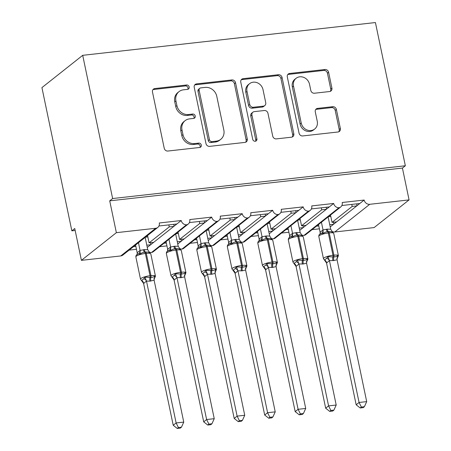 <?xml version="1.0" encoding="UTF-8"?>
<svg xmlns="http://www.w3.org/2000/svg" width="451" height="451" viewBox="0 0 451 451"><rect width="100%" height="100%" fill="white"/><g stroke="black" fill="none" stroke-linecap="round" stroke-linejoin="round"><path stroke-width="0.68" d="M189.172 86.953A2.289 2.046 51.6 0 0 186.618 85.002L154.823 88.559A3.27 2.926 51.6 0 0 153.441 89.123A3.27 2.926 51.6 0 0 152.483 92.021L164.226 148.249A3.27 2.926 51.6 0 0 167.873 151.04L199.675 147.477A2.289 2.046 51.6 0 0 201.309 145.059A2.289 2.046 51.6 0 0 198.761 143.108L194.646 143.565A10.463 9.364 51.6 0 1 182.976 134.64L182.001 129.956A10.463 9.364 51.6 0 1 185.079 120.682A10.463 9.364 51.6 0 1 189.488 118.889L193.603 118.427A2.289 2.046 51.6 0 0 195.244 116.003A2.289 2.046 51.6 0 0 192.69 114.052L188.574 114.515A10.463 9.364 51.6 0 1 176.91 105.59L175.929 100.906A10.463 9.364 51.6 0 1 179.013 91.626A10.463 9.364 51.6 0 1 183.416 89.834L187.531 89.371A2.289 2.046 51.6 0 0 189.172 86.953M187.819 89.321A2.289 2.046 51.6 0 0 185.457 85.921L153.656 89.484A3.27 2.926 51.6 0 0 152.928 89.664M199.956 147.426A2.289 2.046 51.6 0 0 197.594 144.027L193.479 144.489L194.646 143.565M193.885 118.371A2.289 2.046 51.6 0 0 191.523 114.977L187.407 115.439L188.574 114.515M329.568 91.536A3.27 2.926 51.6 0 0 330.944 90.978A3.27 2.926 51.6 0 0 331.908 88.075L328.61 72.301A3.27 2.926 51.6 0 0 324.968 69.51L289.649 73.468A3.27 2.926 51.6 0 0 288.274 74.026A3.27 2.926 51.6 0 0 287.31 76.924L299.058 133.158A3.27 2.926 51.6 0 0 302.7 135.943L338.019 131.991A3.27 2.926 51.6 0 0 339.394 131.433A3.27 2.926 51.6 0 0 340.358 128.529L336.378 109.475A3.27 2.926 51.6 0 0 332.731 106.69L317.617 108.381A3.27 2.926 51.6 0 0 316.241 108.939A3.27 2.926 51.6 0 0 315.277 111.837L317.25 121.285A8.749 7.83 51.6 0 1 314.674 129.042A8.749 7.83 51.6 0 1 301.24 123.078L293.505 86.062A8.749 7.83 51.6 0 1 296.082 78.311A8.749 7.83 51.6 0 1 309.516 84.269L310.807 90.437A3.27 2.926 51.6 0 0 314.454 93.227L329.568 91.536M157.805 227.411L122.841 255.091A4.995 4.471 51.6 0 1 120.738 255.948L81.406 260.351L74.759 228.527L71.844 230.833L41.926 87.612L82.708 55.321L112.632 198.536L109.717 200.842L116.364 232.671L155.696 228.268A4.995 4.471 51.6 0 0 157.805 227.411A4.995 4.471 51.6 0 0 159.276 222.98L181.229 220.522L176.86 223.984L158.938 225.99M82.708 55.321L375.418 22.55L405.342 165.765L112.632 198.536M235.535 82.719A3.27 2.926 51.6 0 0 231.887 79.934L196.574 83.886A3.27 2.926 51.6 0 0 195.193 84.444A3.27 2.926 51.6 0 0 194.229 87.347L205.977 143.576A3.27 2.926 51.6 0 0 209.625 146.366L244.938 142.409A3.27 2.926 51.6 0 0 246.319 141.851A3.27 2.926 51.6 0 0 247.278 138.953L235.535 82.719L234.368 83.644A3.27 2.926 51.6 0 0 230.72 80.853L195.407 84.811A3.27 2.926 51.6 0 0 194.68 84.991M243.112 78.677L278.425 74.725A3.27 2.926 51.6 0 1 282.072 77.51L293.821 133.744A3.27 2.926 51.6 0 1 292.857 136.642A3.27 2.926 51.6 0 1 291.481 137.2L276.367 138.891A3.27 2.926 51.6 0 1 272.72 136.106L267.956 113.297A3.27 2.926 51.6 0 0 264.309 110.512L254.285 111.634A3.27 2.926 51.6 0 0 252.904 112.192A3.27 2.926 51.6 0 0 251.946 115.09L256.901 138.835A2.289 2.046 51.6 0 1 256.23 140.864A2.289 2.046 51.6 0 1 252.712 139.303L240.772 82.133A3.27 2.926 51.6 0 1 241.736 79.235A3.27 2.926 51.6 0 1 243.112 78.677L241.945 79.601L277.264 75.644L278.425 74.725M316.433 226.182L318.795 225.917M329.737 224.694L333.582 224.26L336.615 221.864L332.037 222.377L330.504 215.037M312.058 229.644L319.404 228.82M330.205 226.938L333.582 224.26M341.881 205.509L359.802 203.502L364.171 200.041L342.219 202.499A4.995 4.471 51.6 0 1 340.747 206.93A4.995 4.471 51.6 0 1 338.943 207.742A4.995 4.471 -128.4 0 1 333.684 203.457L329.309 206.913L311.393 208.92M285.94 229.598L288.302 229.333M299.244 228.105L303.095 227.676L306.122 225.274L301.55 225.788L300.016 218.453M281.571 233.054L288.911 232.237M299.712 230.354L303.095 227.676M280.9 212.336L298.821 210.329L303.19 206.868A4.995 4.471 -128.4 0 0 308.456 211.153A4.995 4.471 51.6 0 0 310.254 210.341A4.995 4.471 51.6 0 0 311.726 205.915L333.684 203.457M255.446 233.009L257.814 232.744M268.751 231.521L272.601 231.087L275.629 228.691L271.057 229.204L269.523 221.864M251.077 236.471L258.417 235.647M269.224 233.765L272.601 231.087M250.412 215.747L268.328 213.74L272.697 210.284A4.995 4.471 -128.4 0 0 277.963 214.569A4.995 4.471 51.6 0 0 279.767 213.757A4.995 4.471 51.6 0 0 281.238 209.326L303.19 206.868M224.959 236.425L227.321 236.161M238.263 234.932L242.108 234.503L245.141 232.102L240.569 232.615L239.036 225.28M220.59 239.881L227.93 239.064M238.731 237.181L242.108 234.503M219.919 219.163L237.84 217.156L242.21 213.695A4.995 4.471 -128.4 0 0 247.475 217.98A4.995 4.471 51.6 0 0 249.273 217.168A4.995 4.471 51.6 0 0 250.745 212.742L272.697 210.284M194.466 239.836L196.833 239.571M207.77 238.348L211.62 237.914L214.648 235.518L210.076 236.031L208.542 228.691M190.096 243.298L197.437 242.475M208.244 240.592L211.62 237.914M189.431 222.574L207.347 220.567L211.716 217.111A4.995 4.471 -128.4 0 0 216.982 221.396A4.995 4.471 51.6 0 0 218.786 220.584A4.995 4.471 51.6 0 0 220.257 216.153L242.21 213.695M163.978 243.252L166.34 242.988M177.282 241.759L181.127 241.33L184.16 238.929L179.583 239.442L178.055 232.107M159.609 246.708L166.949 245.891M177.75 244.008L181.127 241.33M181.229 220.522A4.995 4.471 -128.4 0 0 186.494 224.807A4.995 4.471 51.6 0 0 188.292 223.995A4.995 4.471 51.6 0 0 189.764 219.569L211.716 217.111M336.615 221.864L356.775 205.898L352.197 206.411L332.037 222.377M306.122 225.274L326.282 209.315L321.71 209.828L301.55 225.788M275.629 228.691L295.788 212.725L291.216 213.238L271.057 229.204M245.141 232.102L265.301 216.142L260.729 216.655L240.569 232.615M214.648 235.518L234.808 219.552L230.235 220.065L210.076 236.031M184.16 238.929L204.32 222.969L199.742 223.482L179.583 239.442M133.485 246.663L135.852 246.398M146.789 245.175L150.64 244.746L173.827 226.379L169.255 226.892L149.095 242.858L153.667 242.345M129.116 250.125L136.456 249.302M147.257 247.419L150.64 244.746M405.342 165.765L402.427 168.076L409.074 199.9L374.116 227.58L334.783 231.983A4.995 4.471 -128.4 0 1 332.116 231.487M338.943 207.742L303.985 235.422A4.995 4.471 51.6 0 0 305.789 234.61L340.747 206.93M303.985 235.422A4.995 4.471 -128.4 0 1 301.629 234.898M308.456 211.153L273.498 238.833A4.995 4.471 51.6 0 0 275.296 238.021L310.254 210.341M273.498 238.833A4.995 4.471 -128.4 0 1 271.136 238.314M277.963 214.569L243.004 242.249A4.995 4.471 51.6 0 0 244.808 241.437L279.767 213.757M243.004 242.249A4.995 4.471 -128.4 0 1 240.642 241.725M247.475 217.98L212.511 245.66A4.995 4.471 51.6 0 0 214.315 244.848L249.273 217.168M212.511 245.66A4.995 4.471 -128.4 0 1 210.155 245.141M216.982 221.396L182.024 249.076A4.995 4.471 51.6 0 0 183.828 248.264L218.786 220.584M182.024 249.076A4.995 4.471 -128.4 0 1 179.661 248.552M186.494 224.807L151.53 252.487A4.995 4.471 51.6 0 0 153.334 251.675L188.292 223.995M151.53 252.487A4.995 4.471 -128.4 0 1 149.174 251.968M409.074 199.9L369.741 204.303A4.995 4.471 -128.4 0 1 364.171 200.041M402.427 168.076L109.717 200.842M351.78 204.399L352.197 206.411M321.287 207.815L321.71 209.828M290.799 211.226L291.216 213.238M260.306 214.642L260.729 216.655M229.813 218.053L230.235 220.065M199.325 221.469L199.742 223.482M173.827 226.379L176.86 223.984M149.095 242.858L147.562 235.518M168.832 224.88L169.255 226.892M81.406 260.351L116.364 232.671M75.159 230.461L71.844 230.833M150.521 242.694L150.905 244.532M181.014 239.284L181.398 241.116M211.502 235.867L211.885 237.705M241.995 232.457L242.379 234.289M272.483 229.04L272.866 230.878M302.976 225.63L303.36 227.462M333.469 222.213L333.853 224.051M204.32 222.969L207.347 220.567M234.808 219.552L237.84 217.156M265.301 216.142L268.328 213.74M295.788 212.725L298.821 210.329M326.282 209.315L329.309 206.913M356.775 205.898L359.802 203.502M173.714 224.333L174.097 226.171M204.202 220.922L204.585 222.755M234.695 217.506L235.078 219.344M265.182 214.095L265.566 215.928M295.676 210.679L296.059 212.517M326.163 207.268L326.547 209.101M356.656 203.852L357.04 205.69M179.013 91.626L177.846 92.551A10.463 9.364 51.6 0 0 174.762 101.825L175.929 100.906M187.407 115.439A10.463 9.364 51.6 0 1 175.743 106.515L174.762 101.825M185.079 120.682L183.918 121.601A10.463 9.364 51.6 0 0 180.834 130.88L182.001 129.956M193.479 144.489A10.463 9.364 51.6 0 1 181.815 135.565L180.834 130.88M245.665 142.228A3.27 2.926 51.6 0 0 246.116 139.878L234.368 83.644M200.78 87.889A2.289 2.046 51.6 0 0 199.139 90.313L209.45 139.669A2.289 2.046 51.6 0 0 212.004 141.625L216.345 141.135A10.463 9.364 51.6 0 0 220.748 139.342A10.463 9.364 51.6 0 0 223.831 130.068L216.784 96.328A10.463 9.364 51.6 0 0 205.115 87.404L200.78 87.889M199.816 88.283L198.649 89.208A2.289 2.046 51.6 0 0 197.972 91.237L199.139 90.313M220.748 139.342L219.586 140.267A10.463 9.364 51.6 0 1 215.178 142.059L210.837 142.544A2.289 2.046 51.6 0 1 208.283 140.594L197.972 91.237M292.209 137.019A3.27 2.926 51.6 0 0 292.654 134.663L280.905 78.435A3.27 2.926 51.6 0 0 277.264 75.644M252.904 112.192L251.743 113.116A3.27 2.926 51.6 0 0 250.779 116.014L255.74 139.759L256.901 138.835M255.548 141.202A2.289 2.046 51.6 0 0 255.74 139.759M263.012 89.636A8.749 7.83 51.6 0 0 249.578 83.677A8.749 7.83 51.6 0 0 247.001 91.429L249.724 104.469A3.27 2.926 51.6 0 0 253.372 107.259L263.395 106.137A3.27 2.926 51.6 0 0 264.771 105.579A3.27 2.926 51.6 0 0 265.735 102.676L263.012 89.636M249.578 83.677L248.411 84.596A8.749 7.83 51.6 0 0 245.834 92.354L247.001 91.429M264.771 105.579L263.61 106.498A3.27 2.926 51.6 0 1 262.228 107.062L252.205 108.184A3.27 2.926 51.6 0 1 248.557 105.393L245.834 92.354M241.945 79.601A3.27 2.926 51.6 0 0 241.217 79.782M296.082 78.311L294.915 79.229A8.749 7.83 51.6 0 0 292.338 86.987L293.505 86.062M314.674 129.042L313.513 129.967A8.749 7.83 51.6 0 1 300.073 124.002L292.338 86.987M338.746 131.81A3.27 2.926 51.6 0 0 339.191 129.454L335.211 110.399A3.27 2.926 51.6 0 0 331.564 107.609L316.45 109.3A3.27 2.926 51.6 0 0 315.723 109.486M330.295 91.35A3.27 2.926 51.6 0 0 330.741 88.999L327.443 73.225A3.27 2.926 51.6 0 0 323.801 70.435L288.482 74.387A3.27 2.926 51.6 0 0 287.755 74.573M143.604 283.51L173.218 425.259L176.132 422.953L183.754 422.102L154.112 280.206L149.941 281.159L146.485 281.063L143.632 283.516L141.507 280.533L143.784 278.774L144.951 277.1L150.003 277.438A1.663 0.648 -96.4 0 0 150.031 275.747L145.38 253.468A7.16 1.562 168.2 0 0 136.315 256.185A7.16 1.562 168.2 0 0 135.864 256.918L140.515 279.197A7.16 1.562 -11.8 0 1 140.971 278.464A7.16 1.562 -11.8 0 1 150.031 275.747L150.944 275.646L146.293 253.366L145.38 253.468A1.663 0.648 -96.4 0 0 144.748 252.295C142.933 252.289 141.405 252.926 140.165 254.201L138.57 253.823L137.459 254.274C136.365 254.742 135.824 255.627 135.864 256.918M178.41 427.531L177.243 428.45L180.287 428.112L181.454 427.187L178.41 427.531L176.132 422.953L146.519 281.204M135.565 245.023L137.172 252.729L140.058 250.418L144.286 249.617L147.742 249.713L145.171 237.412M138.474 242.711L140.086 250.423M137.194 254.093L137.172 252.729M147.855 236.91L145.464 237.181M149.941 281.159A3.664 1.426 83.6 0 1 150.003 277.438L150.916 277.337C152.658 277.399 153.949 276.953 154.789 276.001L154.93 277.523L154.31 278.498M149.715 252.577L150.003 253.096C148.757 252.103 147.314 251.799 145.667 252.194A1.663 0.648 83.6 0 1 146.293 253.366A7.16 1.562 168.2 0 1 150.797 253.885L155.454 276.164A7.16 1.562 -11.8 0 0 150.944 275.646A1.663 0.648 83.6 0 1 150.916 277.337A3.664 1.426 83.6 0 0 150.854 281.052M150.003 253.096L147.742 249.713M140.114 250.564L140.165 254.201M154.112 280.206L154.789 276.001M146.485 281.063L144.951 277.1M181.454 427.187L183.754 422.102M173.218 425.259L177.243 428.45M174.092 280.099L203.705 421.848L206.62 419.543L214.242 418.686L184.606 276.796L181.347 277.641L176.972 277.647L174.12 280.099L172 277.123L174.272 275.358L175.445 273.684L180.496 274.022A1.663 0.648 -96.4 0 0 180.524 272.331L175.867 250.057A7.16 1.562 168.2 0 0 166.808 252.774A7.16 1.562 168.2 0 0 166.351 253.501L171.008 275.781A7.16 1.562 -11.8 0 1 171.459 275.054A7.16 1.562 -11.8 0 1 180.524 272.331L181.437 272.229L176.781 249.955L175.867 250.057A1.663 0.648 -96.4 0 0 175.242 248.884C173.426 248.879 171.899 249.51 170.658 250.784L169.063 250.412L167.964 250.852C166.853 251.331 166.318 252.21 166.351 253.501M208.898 424.115L207.736 425.034L210.78 424.695L211.942 423.777L208.898 424.115L206.62 419.543L177.006 277.793M166.053 241.606L167.665 249.318L170.551 247.007L174.779 246.207L178.23 246.297L175.659 234.001M168.967 239.301L170.579 247.007M167.687 250.683L167.665 249.318M178.342 233.5L175.952 233.765M180.428 277.743A3.664 1.426 83.6 0 1 180.496 274.022L181.409 273.92C183.151 273.988 184.442 273.543 185.276 272.584L185.417 274.112L184.797 275.087M180.208 249.161L180.49 249.685C179.25 248.687 177.801 248.388 176.155 248.783A1.663 0.648 83.6 0 1 176.781 249.955A7.16 1.562 168.2 0 1 181.285 250.474L185.942 272.748A7.16 1.562 -11.8 0 0 181.437 272.229A1.663 0.648 83.6 0 1 181.409 273.92A3.664 1.426 83.6 0 0 181.347 277.641M180.49 249.685L178.23 246.297M170.602 247.154L170.658 250.784M184.606 276.796L185.276 272.584M176.972 277.647L175.445 273.684M211.942 423.777L214.242 418.686M203.705 421.848L207.736 425.034M204.585 276.683L234.199 418.432L237.113 416.126L244.735 415.275L215.093 273.379L211.835 274.225L207.466 274.236L204.613 276.688L202.488 273.706L204.765 271.947L205.932 270.273L210.983 270.611A1.663 0.648 -96.4 0 0 211.012 268.92L206.361 246.641A7.16 1.562 168.2 0 0 197.296 249.358A7.16 1.562 168.2 0 0 196.845 250.091L201.496 272.37A7.16 1.562 -11.8 0 1 201.952 271.637A7.16 1.562 -11.8 0 1 211.012 268.92L211.925 268.819L207.274 246.539L206.361 246.641A1.663 0.648 -96.4 0 0 205.729 245.468C203.914 245.462 202.386 246.099 201.146 247.374L199.551 246.996L198.457 247.441C197.346 247.915 196.811 248.8 196.845 250.091M239.391 420.698L238.224 421.623L241.274 421.279L242.435 420.36L239.391 420.698L237.113 416.126L207.499 274.377M196.546 238.196L198.152 245.902L201.039 243.591L205.267 242.79L208.723 242.886L206.152 230.585M199.455 235.884L201.067 243.596M198.181 247.266L198.152 245.902M208.836 230.083L206.445 230.354M210.921 274.326A3.664 1.426 83.6 0 1 210.983 270.611L211.897 270.51C213.639 270.572 214.93 270.126 215.77 269.174L215.911 270.696L215.29 271.671M210.696 245.75L210.983 246.269C209.738 245.276 208.294 244.972 206.648 245.367A1.663 0.648 83.6 0 1 207.274 246.539A7.16 1.562 168.2 0 1 211.778 247.058L216.435 269.337A7.16 1.562 -11.8 0 0 211.925 268.819A1.663 0.648 83.6 0 1 211.897 270.51A3.664 1.426 83.6 0 0 211.835 274.225M210.983 246.269L208.723 242.886M201.095 243.737L201.146 247.374M215.093 273.379L215.77 269.174M207.466 274.236L205.932 270.273M242.435 420.36L244.735 415.275M234.199 418.432L238.224 421.623M235.078 273.272L264.686 415.021L267.601 412.716L275.223 411.859L245.586 269.969L242.328 270.814L237.959 270.82L235.106 273.272L232.981 270.296L235.253 268.531L236.425 266.857L241.477 267.195A1.663 0.648 -96.4 0 0 241.505 265.504L236.848 243.23A7.16 1.562 168.2 0 0 227.789 245.947A7.16 1.562 168.2 0 0 227.332 246.674L231.989 268.954A7.16 1.562 -11.8 0 1 232.44 268.227A7.16 1.562 -11.8 0 1 241.505 265.504L242.418 265.402L237.762 243.123L236.848 243.23A1.663 0.648 -96.4 0 0 236.223 242.057C234.407 242.052 232.879 242.683 231.639 243.957L230.044 243.585L228.933 244.03C227.834 244.504 227.298 245.383 227.332 246.674M269.878 417.288L268.717 418.207L271.761 417.868L272.928 416.944L269.878 417.288L267.601 412.716L237.987 270.966M227.033 234.779L228.646 242.486L231.532 240.18L235.76 239.38L239.216 239.47L236.64 227.174M229.948 232.474L231.56 240.18M228.668 243.856L228.646 242.486M239.323 226.673L236.933 226.938M241.409 270.916A3.664 1.426 83.6 0 1 241.477 267.195L242.39 267.093C244.132 267.155 245.423 266.71 246.257 265.757L246.398 267.285L245.778 268.26M241.189 242.334L241.477 242.858C240.231 241.86 238.782 241.561 237.136 241.956A1.663 0.648 83.6 0 1 237.762 243.123A7.16 1.562 168.2 0 1 242.272 243.647L246.922 265.921A7.16 1.562 -11.8 0 0 242.418 265.402A1.663 0.648 83.6 0 1 242.39 267.093A3.664 1.426 83.6 0 0 242.328 270.814M241.477 242.858L239.216 239.47M231.583 240.327L231.639 243.957M245.586 269.969L246.257 265.757M237.959 270.82L236.425 266.857M272.928 416.944L275.223 411.859M264.686 415.021L268.717 418.207M265.566 269.856L295.18 411.605L298.094 409.299L305.716 408.448L276.074 266.552L272.816 267.398L268.446 267.409L265.594 269.861L263.474 266.879L265.746 265.12L266.913 263.446L271.964 263.784A1.663 0.648 -96.4 0 0 271.992 262.093L267.342 239.814A7.16 1.562 168.2 0 0 258.276 242.531A7.16 1.562 168.2 0 0 257.825 243.264L262.476 265.543A7.16 1.562 -11.8 0 1 262.933 264.81A7.16 1.562 -11.8 0 1 271.992 262.093L272.911 261.992L268.255 239.712L267.342 239.814A1.663 0.648 -96.4 0 0 266.716 238.641C264.9 238.635 263.373 239.272 262.132 240.546L260.531 240.169L259.438 240.614C258.327 241.088 257.792 241.973 257.825 243.264M300.372 413.871L299.205 414.796L302.255 414.452L303.416 413.533L300.372 413.871L298.094 409.299L268.48 267.55M257.527 231.363L259.133 239.075L262.02 236.764L266.248 235.963L269.704 236.059L267.133 223.758M260.436 229.057L262.048 236.769M259.162 240.439L259.133 239.075M269.816 223.256L267.426 223.527M271.902 267.499A3.664 1.426 83.6 0 1 271.964 263.784L272.878 263.683C274.62 263.745 275.911 263.299 276.751 262.347L276.891 263.869L276.271 264.844M271.677 238.923L271.964 239.442C270.718 238.449 269.275 238.145 267.629 238.54A1.663 0.648 83.6 0 1 268.255 239.712A7.16 1.562 168.2 0 1 272.759 240.231L277.416 262.51A7.16 1.562 -11.8 0 0 272.911 261.992A1.663 0.648 83.6 0 1 272.878 263.683A3.664 1.426 83.6 0 0 272.816 267.398M271.964 239.442L269.704 236.059M262.076 236.91L262.132 240.546M276.074 266.552L276.751 262.347M268.446 267.409L266.913 263.446M303.416 413.533L305.716 408.448M295.18 411.605L299.205 414.796M296.059 266.445L325.673 408.194L328.582 405.889L336.204 405.032L306.567 263.142L303.309 263.987L298.94 263.993L296.087 266.445L293.962 263.469L296.234 261.704L297.406 260.03L302.458 260.368A1.663 0.648 -96.4 0 0 302.486 258.677L297.829 236.403A7.16 1.562 168.2 0 0 288.77 239.12A7.16 1.562 168.2 0 0 288.313 239.847L292.97 262.127A7.16 1.562 -11.8 0 1 293.426 261.394A7.16 1.562 -11.8 0 1 302.486 258.677L303.399 258.575L298.748 236.296L297.829 236.403A1.663 0.648 -96.4 0 0 297.203 235.23C295.388 235.225 293.86 235.856 292.62 237.13L291.025 236.758L289.931 237.198C288.82 237.677 288.279 238.556 288.313 239.847M330.859 410.461L329.698 411.38L332.742 411.041L333.909 410.117L330.859 410.461L328.582 405.889L298.968 264.139M288.014 227.952L289.627 235.659L292.513 233.353L296.741 232.553L300.197 232.643L297.621 220.347M290.929 225.647L292.541 233.353M289.649 237.029L289.627 235.659M300.304 219.846L297.919 220.111M302.39 264.089A3.664 1.426 83.6 0 1 302.458 260.368L303.371 260.266C305.113 260.328 306.404 259.883 307.238 258.93L307.379 260.458L306.759 261.433M302.17 235.507L302.458 236.031C301.212 235.033 299.763 234.734 298.117 235.129A1.663 0.648 83.6 0 1 298.748 236.296A7.16 1.562 168.2 0 1 303.252 236.82L307.903 259.094A7.16 1.562 -11.8 0 0 303.399 258.575A1.663 0.648 83.6 0 1 303.371 260.266A3.664 1.426 83.6 0 0 303.309 263.987M302.458 236.031L300.197 232.643M292.569 233.5L292.62 237.13M306.567 263.142L307.238 258.93M298.94 263.993L297.406 260.03M333.909 410.117L336.204 405.032M325.673 408.194L329.698 411.38M326.547 263.029L356.16 404.778L359.075 402.472L366.697 401.621L337.055 259.725L333.796 260.571L329.427 260.582L326.575 263.034L324.455 260.052L326.727 258.293L327.894 256.619L332.945 256.957A1.663 0.648 -96.4 0 0 332.973 255.266L328.322 232.987A7.16 1.562 168.2 0 0 319.263 235.704A7.16 1.562 168.2 0 0 318.806 236.437L323.457 258.716A7.16 1.562 -11.8 0 1 323.914 257.983A7.16 1.562 -11.8 0 1 332.973 255.266L333.892 255.165L329.236 232.885L328.322 232.987A1.663 0.648 -96.4 0 0 327.697 231.814C325.881 231.808 324.354 232.445 323.113 233.719L321.512 233.342L320.402 233.793C319.308 234.261 318.772 235.146 318.806 236.437M361.352 407.044L360.191 407.969L363.235 407.625L364.397 406.706L361.352 407.044L359.075 402.472L329.461 260.723M318.507 224.536L320.12 232.248L323.001 229.937L327.229 229.136L330.684 229.232L328.114 216.931M321.422 222.23L323.029 229.942M320.142 233.612L320.12 232.248M330.797 216.429L328.407 216.7M332.883 260.672A3.664 1.426 83.6 0 1 332.945 256.957L333.864 256.856C335.606 256.918 336.891 256.472 337.731 255.52L337.872 257.042L337.252 258.017M332.658 232.096L332.945 232.615C331.699 231.622 330.256 231.318 328.61 231.713A1.663 0.648 83.6 0 1 329.236 232.885A7.16 1.562 168.2 0 1 333.74 233.404L338.397 255.683A7.16 1.562 -11.8 0 0 333.892 255.165A1.663 0.648 83.6 0 1 333.864 256.856A3.664 1.426 83.6 0 0 333.796 260.571M332.945 232.615L330.684 229.232M323.057 230.083L323.113 233.719M337.055 259.725L337.731 255.52M329.427 260.582L327.894 256.619M364.397 406.706L366.697 401.621M356.16 404.778L360.191 407.969M185.457 85.921L186.618 85.002M197.594 144.027L198.761 143.108M191.523 114.977L192.69 114.052M334.783 231.983L369.741 204.303M120.738 255.948L155.696 228.268M175.743 106.515L176.91 105.59M181.815 135.565L182.976 134.64M153.656 89.484L154.823 88.559M246.116 139.878L247.278 138.953M195.407 84.811L196.574 83.886M230.72 80.853L231.887 79.934M208.283 140.594L209.45 139.669M210.837 142.544L212.004 141.625M215.178 142.059L216.345 141.135M280.905 78.435L282.072 77.51M292.654 134.663L293.821 133.744M250.779 116.014L251.946 115.09M248.557 105.393L249.724 104.469M252.205 108.184L253.372 107.259M262.228 107.062L263.395 106.137M300.073 124.002L301.24 123.078M316.45 109.3L317.617 108.381M331.564 107.609L332.731 106.69M335.211 110.399L336.378 109.475M339.191 129.454L340.358 128.529M288.482 74.387L289.649 73.468M323.801 70.435L324.968 69.51M327.443 73.225L328.61 72.301M330.741 88.999L331.908 88.075M144.286 249.617A3.664 1.426 83.6 0 0 145.667 252.194L144.748 252.295A3.664 1.426 83.6 0 1 143.373 249.719M137.194 252.69A3.664 2.886 -153.7 0 1 137.239 254.409M140.058 250.418A3.664 3.366 -86.5 0 1 138.57 253.823M154.27 278.244A3.664 2.886 -153.7 0 1 154.93 277.523M141.597 280.505A3.664 3.366 -86.5 0 1 143.632 283.516M143.784 278.774A3.664 2.886 -153.7 0 1 146.496 281.244M174.779 246.207A3.664 1.426 83.6 0 0 176.155 248.783L175.242 248.884A3.664 1.426 83.6 0 1 173.86 246.308M167.682 249.279A3.664 2.886 -153.7 0 1 167.733 250.993M170.551 247.007A3.664 3.366 -86.5 0 1 169.063 250.412M184.758 274.834A3.664 2.886 -153.7 0 1 185.417 274.112M172.085 277.089A3.664 3.366 -86.5 0 1 174.12 280.099M174.272 275.358A3.664 2.886 -153.7 0 1 176.989 277.833M205.267 242.79A3.664 1.426 83.6 0 0 206.648 245.367L205.729 245.468A3.664 1.426 83.6 0 1 204.354 242.892M198.175 245.863A3.664 2.886 -153.7 0 1 198.22 247.582M201.039 243.591A3.664 3.366 -86.5 0 1 199.551 246.996M215.251 271.417A3.664 2.886 -153.7 0 1 215.911 270.696M202.578 273.678A3.664 3.366 -86.5 0 1 204.613 276.688M204.765 271.947A3.664 2.886 -153.7 0 1 207.477 274.417M235.76 239.38A3.664 1.426 83.6 0 0 237.136 241.956L236.223 242.057A3.664 1.426 83.6 0 1 234.841 239.481M228.663 242.452A3.664 2.886 -153.7 0 1 228.713 244.166M231.532 240.18A3.664 3.366 -86.5 0 1 230.044 243.585M245.739 268.007A3.664 2.886 -153.7 0 1 246.398 267.285M233.071 270.262A3.664 3.366 -86.5 0 1 235.106 273.272M235.253 268.531A3.664 2.886 -153.7 0 1 237.97 271.006M266.248 235.963A3.664 1.426 83.6 0 0 267.629 238.54L266.716 238.641A3.664 1.426 83.6 0 1 265.335 236.065M259.156 239.036A3.664 2.886 -153.7 0 1 259.201 240.755M262.02 236.764A3.664 3.366 -86.5 0 1 260.531 240.169M276.232 264.59A3.664 2.886 -153.7 0 1 276.891 263.869M263.559 266.851A3.664 3.366 -86.5 0 1 265.594 269.861M265.746 265.12A3.664 2.886 -153.7 0 1 268.458 267.59M296.741 232.553A3.664 1.426 83.6 0 0 298.117 235.129L297.203 235.23A3.664 1.426 83.6 0 1 295.828 232.654M289.643 235.625A3.664 2.886 -153.7 0 1 289.694 237.339M292.513 233.353A3.664 3.366 -86.5 0 1 291.025 236.758M306.719 261.18A3.664 2.886 -153.7 0 1 307.379 260.458M294.052 263.435A3.664 3.366 -86.5 0 1 296.087 266.445M296.234 261.704A3.664 2.886 -153.7 0 1 298.951 264.179M327.229 229.136A3.664 1.426 83.6 0 0 328.61 231.713L327.697 231.814A3.664 1.426 83.6 0 1 326.315 229.238M320.137 232.209A3.664 2.886 -153.7 0 1 320.182 233.928M323.001 229.937A3.664 3.366 -86.5 0 1 321.512 233.342M337.213 257.763A3.664 2.886 -153.7 0 1 337.872 257.042M324.54 260.024A3.664 3.366 -86.5 0 1 326.575 263.034M326.727 258.293A3.664 2.886 -153.7 0 1 329.444 260.763M155.454 276.164L154.507 278.368L153.836 278.814M141.507 280.533L140.515 279.197M149.405 252.227L150.797 253.885M137.459 254.274L137.121 254.691M185.942 272.748L184.995 274.958L184.329 275.398M172 277.123L171.008 275.781M179.898 248.817L181.285 250.474M167.964 250.852L167.614 251.28M216.435 269.337L215.488 271.541L214.817 271.987M202.488 273.706L201.496 272.37M210.386 245.4L211.778 247.058M198.457 247.441L198.102 247.864M246.922 265.921L245.975 268.131L245.31 268.57M232.981 270.296L231.989 268.954M240.879 241.99L242.272 243.647M228.933 244.036L228.595 244.453M277.416 262.51L276.469 264.714L275.798 265.16M263.474 266.879L262.476 265.543M271.367 238.573L272.759 240.231M259.438 240.614L259.083 241.037M307.903 259.094L306.962 261.304L306.291 261.743M293.962 263.469L292.97 262.127M301.86 235.163L303.252 236.82M289.931 237.198L289.576 237.621M338.397 255.683L337.449 257.887L336.779 258.333M324.455 260.052L323.457 258.716M332.348 231.746L333.74 233.404M320.407 233.793L320.063 234.21"/></g></svg>
